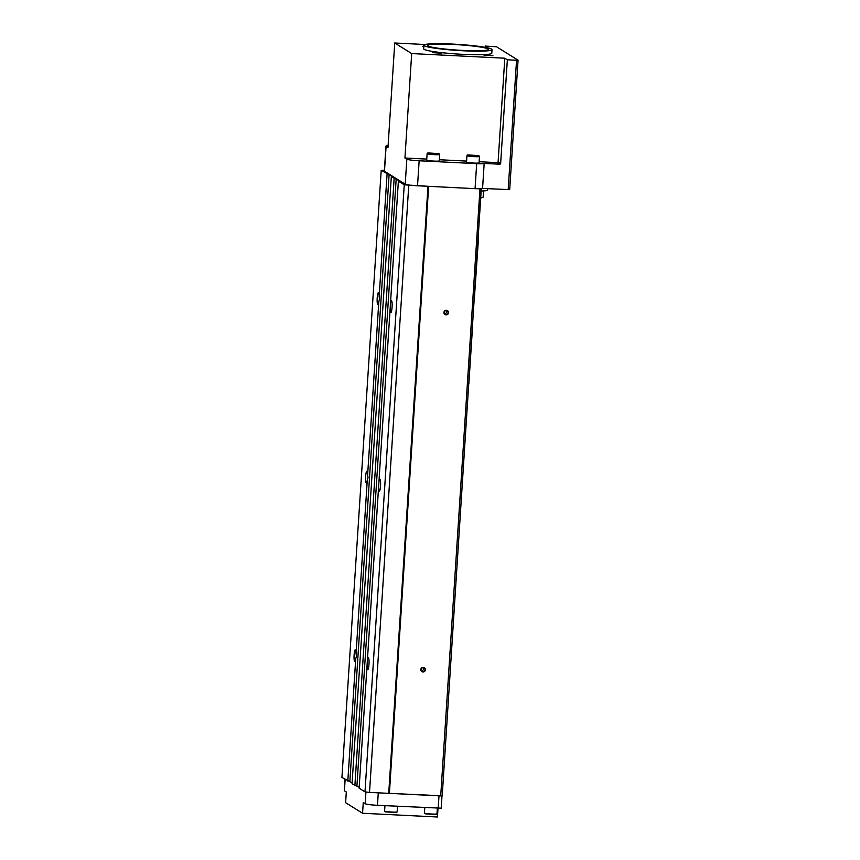 <?xml version="1.0" encoding="UTF-8"?>
<svg xmlns="http://www.w3.org/2000/svg" width="860" height="860" viewBox="0 0 860 860"><rect width="100%" height="100%" fill="white"/><g stroke="black" fill="none" stroke-linecap="round" stroke-linejoin="round"><path stroke-width="1.29" d="M453.166 44.441A30.541 2.72 -176.3 0 1 488.437 49.407A30.541 2.72 -176.3 0 1 457.789 50.138A30.541 2.72 -176.3 0 1 427.495 45.462A30.541 2.72 -176.3 0 1 453.166 44.441M452.596 44.086A34.131 3.031 -176.3 0 1 492.027 49.633A34.131 3.031 -176.3 0 1 457.778 50.46A34.131 3.031 -176.3 0 1 423.915 45.236A34.131 3.031 -176.3 0 1 452.596 44.086M474.344 155.649L471.28 155.402M473.763 155.617L470.14 155.133L473.763 155.617M434.515 153.66L431.451 153.413M433.935 153.639L430.312 153.144L433.935 153.639M385.957 146.103A10.782 0.957 -176.3 0 0 386.097 146.264L387.989 147.447L394.74 43L411.693 53.567L404.942 158.014L406.834 159.197A10.782 0.957 3.7 0 0 419.153 160.777L476.676 163.658A8.976 0.795 3.7 0 0 484.18 163.432L482.567 188.426A8.976 0.795 -176.3 0 1 481.299 188.673A8.976 0.795 -176.3 0 1 477.171 188.727A8.976 0.795 -176.3 0 1 475.064 188.652L417.53 185.781A10.782 0.957 -176.3 0 1 405.221 184.19L384.474 171.258A10.782 0.957 -176.3 0 1 384.345 171.097L385.957 146.103A10.782 0.957 -176.3 0 1 388.096 145.673M441.159 808.174L377.475 805.315A10.782 0.957 -176.3 0 1 365.156 803.734L363.264 802.552L362.565 813.259L345.613 802.692L346.3 791.985L344.409 790.802A10.782 0.957 -176.3 0 1 344.279 790.641L345.01 779.386M481.299 188.673L442.212 795.822L369.51 792.436L364.995 791.845L359.114 788.19L378.905 482.213A5.923 0.968 92.9 0 1 379.894 479.278A5.923 0.968 92.9 0 1 380.529 485.771A5.923 0.968 92.9 0 1 379.303 491.114A5.923 0.968 92.9 0 1 378.594 487.115M359.179 787.212L352.052 783.783L391.311 176.741L392.794 176.655L381.195 170.43L384.398 170.248M352.116 782.804L341.936 777.472L381.195 170.43M481.46 188.781L477.171 188.727M428.42 186.319L404.254 184.803L398.373 181.148L399.868 181.051L391.311 176.741M388.72 793.393L427.979 186.351M440.298 795.887L389.161 793.361M389.387 793.35L428.645 186.33M369.51 792.436L408.769 185.384M364.995 791.845L404.254 184.803M367.36 660.749A5.923 0.968 92.9 0 1 368.349 657.814A5.923 0.968 92.9 0 1 368.983 664.318A5.923 0.968 92.9 0 1 367.757 669.65A5.923 0.968 92.9 0 1 367.048 665.662M390.451 303.666A5.923 0.968 92.9 0 1 391.44 300.731A5.923 0.968 92.9 0 1 392.074 307.235A5.923 0.968 92.9 0 1 390.848 312.567A5.923 0.968 92.9 0 1 390.139 308.579L398.373 181.148M378.905 482.213L390.139 308.579M356.932 785.803L396.191 178.762M354.879 785.545L394.138 178.504M349.869 781.407L389.129 174.365M367.607 475.161L368.058 477.698L367.285 480.073A5.923 0.968 92.9 0 1 366.296 483.008A5.923 0.968 92.9 0 1 365.629 477.042A5.923 0.968 92.9 0 1 366.887 471.173A5.923 0.968 92.9 0 1 367.607 475.161L378.83 301.527A5.923 0.968 92.9 0 1 377.841 304.472A5.923 0.968 92.9 0 1 377.175 298.506A5.923 0.968 92.9 0 1 378.432 292.626A5.923 0.968 92.9 0 1 379.152 296.625L387.075 174.096M356.062 653.707L356.513 656.245L355.739 658.62A5.923 0.968 92.9 0 1 354.75 661.555A5.923 0.968 92.9 0 1 354.083 655.589A5.923 0.968 92.9 0 1 355.341 649.708A5.923 0.968 92.9 0 1 356.062 653.707L367.285 480.073M347.816 781.138L355.739 658.62M379.152 296.625L379.604 299.162L378.83 301.527M438.009 808.336L437.45 817L362.565 813.259M440.718 795.909L479.977 188.867M422.991 671.972A2.333 2.29 121.9 0 0 425.206 668.586A2.333 2.29 121.9 0 0 421.217 668.392A2.333 2.29 121.9 0 0 422.991 671.972M446.082 314.889A2.333 2.29 121.9 0 0 448.296 311.503A2.333 2.29 121.9 0 0 444.308 311.309A2.333 2.29 121.9 0 0 446.082 314.889M486.33 47.569L487.846 47.644L485.309 46.064L496.564 46.784L518.064 60.2L509.69 189.641L482.567 188.426M485.309 46.064L485.223 47.354M509.69 189.641L518.064 60.2L516.548 60.264L508.185 189.705M411.693 53.567L504.809 58.211L507.346 59.802L516.548 60.264M507.346 59.802L500.649 163.357L498.112 161.766L504.809 58.211M484.18 163.432L499.714 164.206A0.903 0.881 121.9 0 0 500.649 163.357M481.32 191.049A41.312 3.676 -176.3 0 0 487.577 190.469L487.695 188.684M483.535 190.92L483.137 197.166A6.289 0.559 -176.3 0 1 483.105 197.22A6.289 0.559 -176.3 0 1 480.901 197.456M483.105 197.22L480.869 198.079M397.513 806.314L397.159 811.84A6.289 0.559 -176.3 0 1 397.127 811.883A6.289 0.559 -176.3 0 1 390.848 811.99A6.289 0.559 -176.3 0 1 384.624 811.077A6.289 0.559 -176.3 0 1 384.603 811.023L384.947 805.691M397.127 811.883L396.363 812.549L385.301 811.829L384.624 811.077M437.342 808.303L436.987 813.829A6.289 0.559 -176.3 0 1 436.955 813.872A6.289 0.559 -176.3 0 1 430.677 813.979A6.289 0.559 -176.3 0 1 424.453 813.066A6.289 0.559 -176.3 0 1 424.431 813.012L424.775 807.68M436.955 813.872L436.192 814.538L425.119 813.818L424.453 813.066M404.942 158.014L426.764 159.1M439.32 159.734L466.593 161.089M479.149 161.723L497.166 162.615A0.903 0.881 121.9 0 0 498.112 161.766M467.733 154.907L466.969 155.574A6.289 0.559 3.7 0 0 466.948 155.617L466.529 162.046A6.289 0.559 3.7 0 0 473.796 163.067A6.289 0.559 3.7 0 0 479.074 162.862L479.493 156.434A6.289 0.559 3.7 0 0 479.471 156.38L478.805 155.628L467.733 154.907L474.139 155.864L478.805 155.628M427.904 152.919L427.151 153.585A6.289 0.559 3.7 0 0 427.119 153.639L426.7 160.057A6.289 0.559 3.7 0 0 433.967 161.089A6.289 0.559 3.7 0 0 439.245 160.874L439.664 154.445A6.289 0.559 3.7 0 0 439.643 154.392L438.976 153.639L427.904 152.919L434.311 153.875L438.976 153.639M394.74 43L425.141 44.516M444.577 313.567A1.903 1.86 121.9 0 0 446.394 310.654M446.039 314.416A1.903 1.86 121.9 0 0 447.168 310.911A1.903 1.86 121.9 0 0 444.577 311.535A1.903 1.86 121.9 0 0 446.039 314.416M421.486 670.649A1.903 1.86 121.9 0 0 423.303 667.736M422.948 671.499A1.903 1.86 121.9 0 0 424.077 667.994A1.903 1.86 121.9 0 0 421.486 668.618A1.903 1.86 121.9 0 0 422.948 671.499M427.119 153.639A6.289 0.559 3.7 0 0 434.386 154.66A6.289 0.559 3.7 0 0 439.664 154.445M466.948 155.617A6.289 0.559 3.7 0 0 474.204 156.649A6.289 0.559 3.7 0 0 479.493 156.434M492.027 49.633L491.791 53.212A34.131 3.031 -176.3 0 1 457.541 54.029A34.131 3.031 -176.3 0 1 423.679 48.805L423.915 45.236M487.781 55.018L492.952 55.782L484.029 55.201L487.781 55.018M436.45 52.449L441.621 53.223L432.688 52.643L436.45 52.449M423.819 46.633L422.518 46.3L423.862 46.064M474.397 298.054L478.429 239.144M468.861 383.754L472.667 324.833M476.676 163.658L475.064 188.652M419.153 160.777L417.53 185.781M406.834 159.197L405.221 184.19M386.097 146.264L384.474 171.258M438.191 808.346L438.998 795.855M377.475 805.315L378.271 792.866M365.156 803.734L365.919 791.963M344.409 790.802L345.139 779.472M499.714 164.206L497.166 162.615M441.202 808.228L442.008 795.833"/></g></svg>
